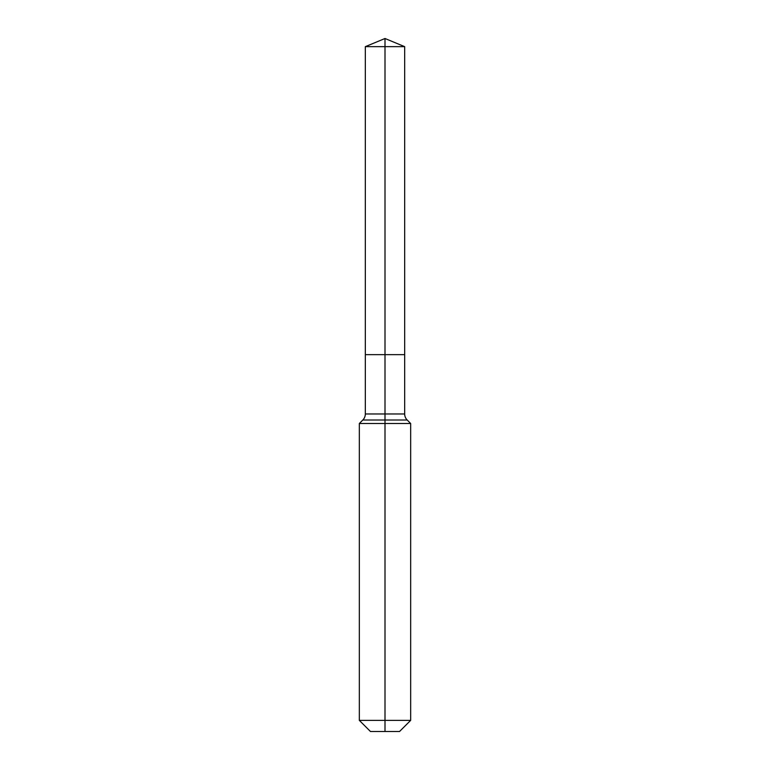 <?xml version="1.0" encoding="UTF-8"?>
<svg xmlns="http://www.w3.org/2000/svg" width="770" height="770" viewBox="0 0 770 770"><rect width="100%" height="100%" fill="white"/><g stroke="black" fill="none" stroke-linecap="round" stroke-linejoin="round"><path stroke-width="1.16" d="M359.33 720.374L410.67 720.374L399.543 731.5L370.457 731.5L359.33 720.374L359.33 423.5L385 423.5L385 420.016L362.814 420.016A8.557 8.557 0 0 0 365.327 413.971L365.327 354.652L385 354.652L385 46.652L404.673 46.652L385 38.5L385 46.652L365.327 46.652L365.327 354.652L404.673 354.652L404.673 46.652M407.186 420.016L385 420.016L385 354.652L404.673 354.652L404.673 413.971A8.557 8.557 0 0 0 407.186 420.016L410.67 423.5L385 423.5L385 731.5M365.327 413.971L404.673 413.971M385 38.5L365.327 46.652M410.67 720.374L410.67 423.5M362.814 420.016L359.33 423.5"/></g></svg>

